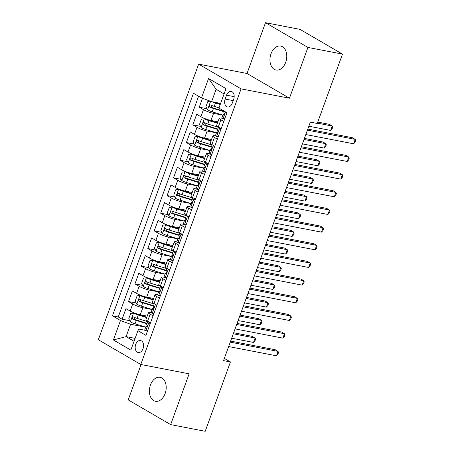 <?xml version="1.0" encoding="UTF-8"?>
<svg xmlns="http://www.w3.org/2000/svg" width="454" height="454" viewBox="0 0 454 454"><rect width="100%" height="100%" fill="white"/><g stroke="black" fill="none" stroke-linecap="round" stroke-linejoin="round"><path stroke-width="0.68" d="M165.131 393.561A12.207 8.24 -79.1 0 0 160.109 377.302A12.207 8.24 -79.1 0 0 150.45 385.009A12.207 8.24 -79.1 0 0 155.472 401.274A12.207 8.24 -79.1 0 0 165.131 393.561M285.697 62.306A12.207 8.24 -79.1 0 0 280.674 46.041A12.207 8.24 -79.1 0 0 271.015 53.754A12.207 8.24 -79.1 0 0 276.038 70.018A12.207 8.24 -79.1 0 0 285.697 62.306M143.044 348.666A6.106 4.12 -79.1 0 0 140.536 340.534A6.106 4.12 -79.1 0 0 135.706 344.387A6.106 4.12 -79.1 0 0 138.215 352.52A6.106 4.12 -79.1 0 0 143.044 348.666M141.081 364.528L128.21 399.889L170.653 424.615L205.202 431.3L230.439 361.957L224.338 358.399M198.636 64.139L98.325 339.74L140.768 364.471L241.08 88.865L198.636 64.139L247.01 73.491L289.453 98.217L307.937 47.426L265.494 22.7L247.01 73.491M265.494 22.7L300.049 29.385L342.486 54.111L307.937 47.426M202.501 98.291L199.255 107.206L206.916 108.688M217.948 121.803L210.985 120.452A7.633 1.294 -160 0 1 200.872 116.712L196.684 114.272L192.825 124.873L200.486 126.354M211.519 139.469L204.555 138.124A7.633 1.294 20 0 1 194.443 134.378L190.254 131.938L186.395 142.539L194.057 144.02M205.089 157.135L198.126 155.79A7.633 1.294 20 0 1 188.007 152.045L183.825 149.604L179.966 160.205L187.627 161.686M198.659 174.801L191.696 173.456A7.633 1.294 20 0 1 181.577 169.711L177.395 167.271L173.536 177.872L181.197 179.353M192.229 192.468L185.266 191.123A7.633 1.294 20 0 1 175.148 187.377L170.965 184.943L167.106 195.538L174.767 197.025M185.799 210.134L178.836 208.789A7.633 1.294 20 0 1 168.718 205.049L164.53 202.609L160.676 213.21L168.338 214.691M179.364 227.8L172.406 226.455A7.633 1.294 20 0 1 162.288 222.715L158.1 220.275L154.241 230.876L161.902 232.357M172.934 245.472L165.977 244.121A7.633 1.294 20 0 1 155.858 240.382L151.67 237.941L147.811 248.542L155.472 250.023M166.504 263.138L159.547 261.788A7.633 1.294 20 0 1 149.428 258.048L145.24 255.608L141.381 266.209L149.043 267.69M160.075 280.805L153.117 279.46A7.633 1.294 20 0 1 142.999 275.714L138.81 273.274L134.952 283.875L142.613 285.356M153.645 298.471L146.682 297.126A7.633 1.294 20 0 1 136.569 293.38L132.381 290.94L128.522 301.541L136.183 303.022M153.049 315.831L150.143 314.14A7.633 1.294 -160 0 1 148.503 312.602A7.633 1.294 -160 0 1 151.086 312.534L151.364 312.59M159.479 298.164L156.573 296.473A7.633 1.294 -160 0 1 154.933 294.93A7.633 1.294 -160 0 1 157.515 294.867L157.793 294.924M165.909 280.498L163.009 278.807A7.633 1.294 -160 0 1 161.363 277.263A7.633 1.294 -160 0 1 163.945 277.201L164.223 277.258M172.338 262.832L169.438 261.141A7.633 1.294 -160 0 1 167.793 259.597A7.633 1.294 -160 0 1 170.375 259.535L170.653 259.586M178.768 245.166L175.868 243.475A7.633 1.294 -160 0 1 174.222 241.931A7.633 1.294 -160 0 1 176.805 241.868L177.083 241.92M185.198 227.499L182.298 225.803A7.633 1.294 -160 0 1 180.652 224.265A7.633 1.294 -160 0 1 183.234 224.202L183.512 224.253M191.633 209.827L188.728 208.136A7.633 1.294 -160 0 1 187.082 206.598A7.633 1.294 -160 0 1 189.664 206.536L189.942 206.587M198.063 192.161L195.158 190.47A7.633 1.294 -160 0 1 193.518 188.932A7.633 1.294 -160 0 1 196.1 188.87L196.372 188.921M204.493 174.495L201.587 172.804A7.633 1.294 -160 0 1 199.947 171.266A7.633 1.294 -160 0 1 202.529 171.198L202.802 171.254M210.923 156.829L208.017 155.137A7.633 1.294 -160 0 1 206.377 153.594A7.633 1.294 -160 0 1 208.959 153.531L209.232 153.588M217.352 139.162L214.447 137.471A7.633 1.294 -160 0 1 212.807 135.928A7.633 1.294 -160 0 1 215.389 135.865L215.661 135.922M342.486 54.111L317.25 123.454L310.337 122.115L223.533 360.618L230.439 361.957M226.552 95.175L225.133 99.063A5.913 3.99 -79.1 0 0 227.567 106.94A5.913 3.99 -79.1 0 0 232.249 103.206L233.662 99.318A5.913 3.99 -79.1 0 0 231.228 91.441A5.913 3.99 -79.1 0 0 226.552 95.175L234.179 96.651M144.934 330.257L138.85 329.082L137.908 330.682L145.938 335.364L226.96 112.757L218.93 108.08L226.007 88.649L208.568 78.491L201.497 97.922L193.466 93.246L112.444 315.848L120.475 320.524L130.593 324.269L126.093 336.635L134.055 341.277M137.908 330.682L130.837 350.119L113.404 339.961L120.475 320.524M152.141 309.526L142.828 307.727A7.633 1.294 -160 0 1 132.71 303.981L128.522 301.541M147.215 316.137L140.252 314.792L142.828 307.727M158.571 291.86L149.258 290.055A7.633 1.294 -160 0 1 139.14 286.315L134.952 283.875M165.001 274.193L155.688 272.389A7.633 1.294 -160 0 1 145.569 268.649L141.381 266.209M171.43 256.527L162.118 254.722A7.633 1.294 -160 0 1 151.999 250.983L147.811 248.542M177.866 238.861L168.548 237.056A7.633 1.294 -160 0 1 158.429 233.316L154.241 230.876M184.296 221.189L174.977 219.39A7.633 1.294 -160 0 1 164.859 215.644L160.676 213.21M190.725 203.523L181.407 201.724A7.633 1.294 -160 0 1 171.289 197.978L167.106 195.538M197.155 185.856L187.837 184.057A7.633 1.294 -160 0 1 177.724 180.312L173.536 177.872M203.585 168.19L194.267 166.391A7.633 1.294 -160 0 1 184.154 162.646L179.966 160.205M210.015 150.524L200.696 148.719A7.633 1.294 -160 0 1 190.584 144.979L186.395 142.539M216.444 132.857L207.126 131.053A7.633 1.294 -160 0 1 197.013 127.313L192.825 124.873M223.782 121.496L220.877 119.805A7.633 1.294 -160 0 1 219.237 118.261A7.633 1.294 -160 0 1 221.819 118.199L222.097 118.25M222.874 115.191L213.562 113.387A7.633 1.294 -160 0 1 203.443 109.647L199.255 107.206M198.591 96.231L118.25 316.971L122.092 319.207L129.753 320.689M140.252 314.792A7.633 1.294 20 0 1 130.139 311.047L125.951 308.612L122.092 319.207M221.212 128.561L218.306 126.87A7.633 1.294 -160 0 1 216.666 125.327L219.237 118.261M212.807 135.928L210.236 142.999A7.633 1.294 20 0 0 211.876 144.537L214.782 146.228M206.377 153.594L203.801 160.665A7.633 1.294 20 0 0 205.446 162.203L208.352 163.894M199.947 171.266L197.371 178.331A7.633 1.294 20 0 0 199.017 179.869L201.917 181.56M193.518 188.932L190.941 195.997A7.633 1.294 20 0 0 192.587 197.535L195.487 199.232M187.082 206.598L184.511 213.664A7.633 1.294 20 0 0 186.157 215.207L189.057 216.898M180.652 224.265L178.082 231.33A7.633 1.294 20 0 0 179.727 232.874L182.627 234.565M174.222 241.931L171.652 248.996A7.633 1.294 20 0 0 173.292 250.54L176.197 252.231M167.793 259.597L165.222 266.663A7.633 1.294 20 0 0 166.862 268.206L169.768 269.897M161.363 277.263L158.792 284.335A7.633 1.294 20 0 0 160.432 285.872L163.338 287.564M154.933 294.93L152.362 302.001A7.633 1.294 20 0 0 154.002 303.539L156.908 305.23M148.503 312.602L145.933 319.667A7.633 1.294 20 0 0 147.573 321.205L150.478 322.896M224.077 93.938L216.115 89.296L211.615 101.662L201.497 97.922M220.633 103.41L211.615 101.662M170.653 424.615L189.142 373.824L140.768 364.471M289.453 98.217L241.08 88.865M135.11 338.378L126.093 336.635L113.404 339.961M145.711 327.192L130.593 324.269M118.25 316.971L112.444 315.848M216.115 89.296L208.568 78.491M224.622 119.181L222.931 118.852A5.056 0.857 -160 0 1 221.898 117.864L223.124 114.51A5.056 0.857 20 0 0 223.464 115.027L223.578 115.083M222.931 118.852L224.844 118.573M307.42 130.133L355.221 139.378L353.615 143.793L305.814 134.549M224.401 114.26L223.51 114.34A5.056 0.857 20 0 0 223.124 114.51M223.714 115.078L223.464 115.027C224.378 114.794 224.634 114.085 224.236 112.91A5.056 0.857 -160 0 1 223.896 112.388L224.321 111.219M307.801 129.089L352.349 137.71L355.221 139.378L355.675 140.553L355.034 142.318L353.615 143.793M210.213 101.146L207.836 101.492L205.912 106.792L207.563 109.896A5.056 0.857 20 0 0 212.234 111.837L222.897 115.123M214.362 102.195A2.576 0.437 20 0 0 214.924 102.383L220.394 104.068M212.194 101.775A5.056 0.857 20 0 0 215.451 103.001L220.241 104.477M308.851 126.212L330.671 130.429L332.277 126.013L329.411 124.345L317.749 122.086M219.021 107.836L214.231 106.361A5.056 0.857 -160 0 1 210.582 104.953C209.22 105.101 208.959 105.81 209.816 107.076A5.056 0.857 20 0 0 213.459 108.478L224.123 111.763M224.27 111.355L212.932 107.859A2.576 0.437 -160 0 1 211.802 107.462L211.201 105.822M330.671 130.429L332.09 128.953L332.731 127.182L332.277 126.013L317.369 123.13M218.192 136.847L216.501 136.518A5.056 0.857 -160 0 1 215.468 135.53L216.694 132.176A5.056 0.857 20 0 0 217.035 132.693L217.148 132.75M216.501 136.518L218.414 136.24M220.792 129.708L219.719 127.688M300.991 147.8L348.791 157.044L347.179 161.465L299.385 152.221M217.971 131.927L217.08 132.006A5.056 0.857 20 0 0 216.694 132.176M217.284 132.744L217.035 132.693C217.948 132.46 218.204 131.756 217.806 130.576A5.056 0.857 -160 0 1 217.466 130.054L218.567 127.024M301.371 146.761L345.92 155.376L348.791 157.044L349.245 158.219L348.598 159.984L347.179 161.465M211.763 154.513L210.071 154.19A5.056 0.857 -160 0 1 209.039 153.202L210.264 149.843A5.056 0.857 20 0 0 210.605 150.365L210.718 150.416M210.071 154.19L211.984 153.906M214.362 147.374L213.289 145.354M294.561 165.466L342.361 174.711L340.75 179.131L292.955 169.887M211.541 149.593L210.65 149.672A5.056 0.857 20 0 0 210.264 149.843M210.855 150.41L210.605 150.365C211.519 150.126 211.774 149.423 211.377 148.242A5.056 0.857 -160 0 1 211.036 147.72L212.137 144.69M294.941 164.427L339.49 173.042L342.361 174.711L342.815 175.885L342.168 177.65L340.75 179.131M205.333 172.179L203.642 171.856A5.056 0.857 -160 0 1 202.609 170.869L203.829 167.509A5.056 0.857 20 0 0 204.175 168.031L204.289 168.082M203.642 171.856L205.554 171.572M207.932 165.04L206.859 163.02M288.131 183.138L335.932 192.382L334.32 196.798L286.525 187.553M205.112 167.265L204.221 167.339A5.056 0.857 20 0 0 203.829 167.509M204.425 168.076L204.175 168.031C205.089 167.793 205.344 167.089 204.947 165.909A5.056 0.857 -160 0 1 204.601 165.392L205.707 162.356M288.511 182.094L333.06 190.708L335.932 192.382L336.386 193.552L335.739 195.316L334.32 196.798M198.903 189.846L197.212 189.522A5.056 0.857 -160 0 1 196.179 188.535L197.399 185.175A5.056 0.857 20 0 0 197.745 185.697L197.859 185.748M197.212 189.522L199.124 189.239M201.502 182.712L200.424 180.686M281.701 200.804L329.496 210.049L327.89 214.464L280.095 205.219M198.682 184.931L197.791 185.005A5.056 0.857 20 0 0 197.399 185.175M197.995 185.743L197.745 185.697C198.659 185.459 198.914 184.755 198.517 183.575A5.056 0.857 -160 0 1 198.171 183.058L199.278 180.022M282.082 199.76L326.63 208.375L329.496 210.049L329.95 211.218L329.309 212.983L327.89 214.464M217.568 122.847L208.494 120.049A2.576 0.437 20 0 1 206.144 119.079L204.345 118.732L201.406 119.164L199.476 124.464L201.133 127.563A5.056 0.857 20 0 0 205.804 129.504L216.467 132.789M204.345 118.732A5.056 0.857 20 0 0 209.022 120.673L217.421 123.255M302.421 143.878L324.241 148.095L325.847 143.68L322.981 142.011L304.407 138.419M218.465 127.313L207.801 124.027A5.056 0.857 -160 0 1 204.152 122.62C202.79 122.767 202.529 123.477 203.381 124.742A5.056 0.857 20 0 0 207.03 126.15L217.693 129.43M217.841 129.021L206.502 125.525A2.576 0.437 -160 0 1 205.373 125.128L204.771 123.488M324.241 148.095L325.66 146.619L326.301 144.849L325.847 143.68L304.027 139.457M211.138 140.513L202.064 137.715A2.576 0.437 20 0 1 199.715 136.745L197.916 136.399L194.976 136.83L193.046 142.13L194.698 145.235A5.056 0.857 20 0 0 199.374 147.17L210.037 150.456M197.916 136.399A5.056 0.857 20 0 0 202.592 138.339L210.991 140.922M295.991 161.545L317.811 165.761L319.417 161.346L316.551 159.677L297.977 156.085M212.035 144.979L201.372 141.693A5.056 0.857 -160 0 1 197.723 140.292C196.355 140.434 196.1 141.143 196.951 142.408A5.056 0.857 20 0 0 200.6 143.816L211.263 147.096M211.411 146.687L200.072 143.192A2.576 0.437 -160 0 1 198.943 142.794L198.341 141.16M317.811 165.761L319.23 164.286L319.871 162.521L319.417 161.346L297.597 157.129M204.709 158.179L195.634 155.382A2.576 0.437 20 0 1 193.285 154.411L191.486 154.065L188.546 154.496L186.617 159.797L188.268 162.901A5.056 0.857 20 0 0 192.944 164.836L203.608 168.122M191.486 154.065A5.056 0.857 20 0 0 196.162 156.006L204.555 158.588M289.561 179.211L311.382 183.433L312.988 179.012L310.122 177.344L291.547 173.751M205.6 162.646L194.936 159.36A5.056 0.857 -160 0 1 191.293 157.958C189.925 158.106 189.67 158.809 190.521 160.075A5.056 0.857 20 0 0 194.17 161.482L204.833 164.768M204.981 164.354L193.642 160.864A2.576 0.437 -160 0 1 192.513 160.461L191.911 158.826M311.382 183.433L312.8 181.952L313.442 180.187L312.988 179.012L291.167 174.796M198.279 175.846L189.204 173.053A2.576 0.437 20 0 1 186.855 172.077L185.056 171.731L182.116 172.162L180.187 177.463L181.838 180.567A5.056 0.857 20 0 0 186.515 182.502L197.178 185.788M185.056 171.731A5.056 0.857 20 0 0 189.732 173.672L198.126 176.26M283.131 196.877L304.952 201.099L306.558 196.678L303.686 195.01L285.118 191.418M199.17 180.312L188.506 177.026A5.056 0.857 -160 0 1 184.863 175.624C183.495 175.772 183.24 176.475 184.091 177.741A5.056 0.857 20 0 0 187.735 179.148L198.398 182.434M198.551 182.02L187.213 178.53A2.576 0.437 -160 0 1 186.083 178.127L185.482 176.493M304.952 201.099L306.371 199.618L307.012 197.853L306.558 196.678L284.737 192.462M192.473 207.518L190.782 207.189A5.056 0.857 -160 0 1 189.749 206.201L190.969 202.842A5.056 0.857 20 0 0 191.31 203.364L191.429 203.415M190.782 207.189L192.695 206.911M195.072 200.379L193.994 198.353M275.272 218.47L323.066 227.715L321.46 232.13L273.666 222.886M192.252 202.597L191.361 202.671A5.056 0.857 20 0 0 190.969 202.842M191.565 203.409L191.31 203.364C192.229 203.131 192.485 202.422 192.082 201.241A5.056 0.857 -160 0 1 191.741 200.725L192.848 197.689M275.652 217.426L320.201 226.041L323.066 227.715L323.52 228.884L322.879 230.655L321.46 232.13M191.849 193.512L182.775 190.72A2.576 0.437 20 0 1 180.42 189.749L178.626 189.397L175.687 189.829L173.757 195.129L175.409 198.233A5.056 0.857 20 0 0 180.085 200.174L190.748 203.454M178.626 189.397A5.056 0.857 20 0 0 183.303 191.338L191.696 193.926M276.702 214.543L298.516 218.766L300.128 214.35L297.256 212.676L278.688 209.084M192.74 197.978L182.077 194.692A5.056 0.857 -160 0 1 178.433 193.291C177.066 193.438 176.81 194.142 177.662 195.413A5.056 0.857 20 0 0 181.305 196.815L191.968 200.101M192.121 199.686L180.783 196.196A2.576 0.437 -160 0 1 179.653 195.793L179.052 194.159M298.516 218.766L299.935 217.284L300.582 215.519L300.128 214.35L278.308 210.128M186.044 225.184L184.352 224.855A5.056 0.857 -160 0 1 183.32 223.867L184.54 220.513A5.056 0.857 20 0 0 184.88 221.03L184.994 221.081M184.352 224.855L186.265 224.577M188.643 218.045L187.564 216.019M268.842 236.137L316.637 245.381L315.031 249.796L267.23 240.552M185.822 220.264L184.931 220.338A5.056 0.857 20 0 0 184.54 220.513M185.136 221.081L184.88 221.03C185.799 220.797 186.055 220.088 185.652 218.907A5.056 0.857 -160 0 1 185.311 218.391L186.418 215.355M269.222 235.093L313.771 243.713L316.637 245.381L317.091 246.55L316.449 248.321L315.031 249.796M185.419 211.178L176.345 208.386A2.576 0.437 20 0 1 173.99 207.416L172.197 207.064L169.257 207.495L167.327 212.795L168.979 215.9A5.056 0.857 20 0 0 173.655 217.841L184.318 221.121M172.197 207.064A5.056 0.857 20 0 0 176.873 209.005L185.266 211.592M270.266 232.21L292.087 236.432L293.698 232.017L290.827 230.343L272.258 226.75M186.31 215.644L175.647 212.364A5.056 0.857 -160 0 1 172.004 210.957C170.636 211.104 170.381 211.814 171.232 213.079A5.056 0.857 20 0 0 174.875 214.481L185.538 217.767M185.692 217.352L174.353 213.862A2.576 0.437 -160 0 1 173.218 213.459L172.622 211.825M292.087 236.432L293.505 234.951L294.152 233.186L293.698 232.017L271.878 227.794M179.614 242.85L177.923 242.521A5.056 0.857 -160 0 1 176.89 241.534L178.11 238.18A5.056 0.857 20 0 0 178.45 238.696L178.564 238.753M177.923 242.521L179.835 242.243M182.213 235.711L181.135 233.691M262.412 253.803L310.207 263.048L308.601 267.463L260.8 258.218M179.392 237.93L178.501 238.004A5.056 0.857 20 0 0 178.11 238.18M178.706 238.747L178.45 238.696C179.364 238.463 179.625 237.754 179.222 236.579A5.056 0.857 -160 0 1 178.882 236.057L179.988 233.027M262.792 252.759L307.341 261.379L310.207 263.048L310.661 264.217L310.02 265.987L308.601 267.463M178.989 228.844L169.915 226.052A2.576 0.437 20 0 1 167.56 225.082L165.767 224.736L162.827 225.161L160.898 230.462L162.549 233.566A5.056 0.857 20 0 0 167.225 235.507L177.889 238.793M165.767 224.736A5.056 0.857 20 0 0 170.437 226.671L178.836 229.259M263.836 249.876L285.657 254.098L287.269 249.683L284.397 248.009L265.828 244.417M179.88 233.311L169.217 230.03A5.056 0.857 -160 0 1 165.574 228.623C164.206 228.771 163.951 229.48 164.802 230.746A5.056 0.857 20 0 0 168.445 232.147L179.109 235.433M179.262 235.019L167.923 231.529A2.576 0.437 -160 0 1 166.788 231.131L166.192 229.491M285.657 254.098L287.076 252.623L287.723 250.852L287.269 249.683L265.448 245.461M173.184 260.517L171.493 260.187A5.056 0.857 -160 0 1 170.46 259.2L171.68 255.846A5.056 0.857 20 0 0 172.021 256.362L172.134 256.419M171.493 260.187L173.405 259.909M175.783 253.377L174.705 251.357M255.982 271.469L303.777 280.714L302.171 285.129L254.371 275.884M172.963 255.596L172.072 255.676A5.056 0.857 20 0 0 171.68 255.846M172.276 256.414L172.021 256.362C172.934 256.13 173.195 255.42 172.792 254.246A5.056 0.857 -160 0 1 172.452 253.724L173.559 250.693M256.357 270.425L300.911 279.045L303.777 280.714L304.231 281.889L303.59 283.654L302.171 285.129M172.554 246.511L163.485 243.719A2.576 0.437 20 0 1 161.13 242.748L159.331 242.402L156.397 242.828L154.468 248.128L156.119 251.232A5.056 0.857 20 0 0 160.795 253.173L171.459 256.459M159.331 242.402A5.056 0.857 20 0 0 164.007 244.337L172.406 246.925M257.407 267.548L279.227 271.764L280.833 267.349L277.967 265.681L259.393 262.089M173.451 250.983L162.787 247.697A5.056 0.857 -160 0 1 159.144 246.289C157.776 246.437 157.521 247.146 158.372 248.412A5.056 0.857 20 0 0 162.016 249.814L172.679 253.099M172.832 252.691L161.493 249.195A2.576 0.437 -160 0 1 160.358 248.798L159.763 247.158M279.227 271.764L280.646 270.289L281.287 268.518L280.833 267.349L259.018 263.127M166.754 278.183L165.057 277.854A5.056 0.857 -160 0 1 164.03 276.866L165.25 273.512A5.056 0.857 20 0 0 165.591 274.029L165.704 274.085M165.057 277.854L166.976 277.576M169.348 271.044L168.275 269.023M249.547 289.136L297.347 298.38L295.741 302.801L247.941 293.556M166.533 273.263L165.642 273.342A5.056 0.857 20 0 0 165.25 273.512M165.846 274.08L165.591 274.029C166.504 273.796 166.766 273.092 166.363 271.912A5.056 0.857 -160 0 1 166.022 271.39L167.129 268.359M249.927 288.097L294.481 296.712L297.347 298.38L297.801 299.555L297.16 301.32L295.741 302.801M166.124 264.183L157.056 261.385A2.576 0.437 20 0 1 154.701 260.414L152.902 260.068L149.968 260.5L148.038 265.8L149.689 268.899A5.056 0.857 20 0 0 154.366 270.839L165.029 274.125M152.902 260.068A5.056 0.857 20 0 0 157.578 262.009L165.977 264.591M250.977 285.214L272.797 289.431L274.403 285.016L271.537 283.347L252.963 279.755M167.021 268.649L156.358 265.363A5.056 0.857 -160 0 1 152.714 263.956C151.347 264.103 151.091 264.813 151.942 266.078A5.056 0.857 20 0 0 155.586 267.485L166.249 270.766M166.397 270.357L155.058 266.861A2.576 0.437 -160 0 1 153.929 266.464L153.333 264.824M272.797 289.431L274.216 287.955L274.857 286.185L274.403 285.016L252.583 280.793M160.324 295.849L158.628 295.526A5.056 0.857 -160 0 1 157.6 294.538L158.821 291.179A5.056 0.857 20 0 0 159.161 291.701L159.275 291.752M158.628 295.526L160.546 295.242M162.918 288.71L161.845 286.69M243.117 306.802L290.918 316.046L289.312 320.467L241.511 311.223M160.103 290.929L159.212 291.008A5.056 0.857 20 0 0 158.821 291.179M159.411 291.746L159.161 291.701C160.075 291.462 160.336 290.759 159.933 289.578A5.056 0.857 -160 0 1 159.592 289.056L160.693 286.026M243.497 305.763L288.052 314.378L290.918 316.046L291.372 317.221L290.73 318.986L289.312 320.467M159.694 281.849L150.626 279.051A2.576 0.437 20 0 1 148.271 278.081L146.472 277.734L143.538 278.166L141.608 283.466L143.26 286.57A5.056 0.857 20 0 0 147.936 288.506L158.599 291.791M146.472 277.734A5.056 0.857 20 0 0 151.148 279.675L159.547 282.257M244.547 302.88L266.367 307.097L267.974 302.682L265.108 301.013L246.533 297.421M160.591 286.315L149.928 283.029A5.056 0.857 -160 0 1 146.284 281.628C144.917 281.769 144.656 282.479 145.513 283.744A5.056 0.857 20 0 0 149.156 285.152L159.819 288.432M159.967 288.023L148.628 284.527A2.576 0.437 -160 0 1 147.499 284.13L146.897 282.496M266.367 307.097L267.786 305.621L268.428 303.857L267.974 302.682L246.153 298.465M153.889 313.515L152.198 313.192A5.056 0.857 -160 0 1 151.171 312.204L152.391 308.845A5.056 0.857 20 0 0 152.731 309.367L152.845 309.418M152.198 313.192L154.11 312.908M156.488 306.376L155.416 304.356M236.687 324.474L284.488 333.718L282.882 338.134L235.081 328.889M153.673 308.601L152.777 308.675A5.056 0.857 20 0 0 152.391 308.845M152.981 309.412L152.731 309.367C153.645 309.129 153.9 308.425 153.503 307.245A5.056 0.857 -160 0 1 153.163 306.728L154.264 303.692M237.067 323.43L281.622 332.044L284.488 333.718L284.942 334.887L284.3 336.652L282.882 338.134M153.265 299.515L144.196 296.717A2.576 0.437 20 0 1 141.841 295.747L140.042 295.401L137.108 295.832L135.178 301.133L136.83 304.237A5.056 0.857 20 0 0 141.506 306.172L152.169 309.458M140.042 295.401A5.056 0.857 20 0 0 144.718 297.342L153.117 299.924M238.117 320.547L259.938 324.769L261.544 320.348L258.678 318.68L240.104 315.087M154.161 303.981L143.498 300.696A5.056 0.857 -160 0 1 139.855 299.294C138.487 299.441 138.226 300.145 139.083 301.411A5.056 0.857 20 0 0 142.726 302.818L153.39 306.104M153.537 305.69L142.198 302.199A2.576 0.437 -160 0 1 141.069 301.796L140.468 300.162M259.938 324.769L261.356 323.288L261.998 321.523L261.544 320.348L239.723 316.132M147.459 331.182L145.768 330.858A5.056 0.857 -160 0 1 144.735 329.871L145.961 326.511A5.056 0.857 20 0 0 146.302 327.033L146.415 327.084M145.768 330.858L147.681 330.574M150.058 324.048L148.986 322.022M230.257 342.14L278.058 351.385L276.452 355.8L228.651 346.555M147.238 326.267L146.347 326.341A5.056 0.857 20 0 0 145.961 326.511M146.551 327.079L146.302 327.033C147.215 326.795 147.471 326.091 147.073 324.911A5.056 0.857 -160 0 1 146.733 324.394L147.834 321.358M230.638 341.096L275.186 349.711L278.058 351.385L278.512 352.554L277.871 354.319L276.452 355.8M146.835 317.181L137.761 314.389A2.576 0.437 20 0 1 135.411 313.413L133.612 313.067L130.673 313.498L128.749 318.799L130.4 321.903A5.056 0.857 20 0 0 135.071 323.838L145.734 327.124M133.612 313.067A5.056 0.857 20 0 0 138.288 315.008L146.687 317.596M231.688 338.213L253.508 342.435L255.114 338.014L252.248 336.346L233.674 332.754M147.732 321.648L137.068 318.362A5.056 0.857 -160 0 1 133.419 316.96C132.057 317.108 131.796 317.811 132.647 319.077A5.056 0.857 20 0 0 136.296 320.484L146.96 323.77M147.107 323.356L135.769 319.866A2.576 0.437 -160 0 1 134.639 319.463L134.038 317.828M253.508 342.435L254.927 340.954L255.568 339.189L255.114 338.014L233.294 333.798M146.682 297.126L149.258 290.055M153.117 279.46L155.688 272.389M159.547 261.788L162.118 254.722M165.977 244.121L168.548 237.056M172.406 226.455L174.977 219.39M178.836 208.789L181.407 201.724M185.266 191.123L187.837 184.057M191.696 173.456L194.267 166.391M198.126 155.79L200.696 148.719M204.555 138.124L207.126 131.053M210.985 120.452L213.562 113.387M200.872 116.712L203.443 109.647M130.139 311.047L132.71 303.981M136.569 293.38L139.14 286.315M142.999 275.714L145.569 268.649M149.428 258.048L151.999 250.983M155.858 240.382L158.429 233.316M162.288 222.715L164.859 215.644M168.718 205.049L171.289 197.978M175.148 187.377L177.724 180.312M181.577 169.711L184.154 162.646M188.007 152.045L190.584 144.979M194.443 134.378L197.013 127.313M218.306 126.87L220.877 119.805M211.876 144.537L214.447 137.471M205.446 162.203L208.017 155.137M199.017 179.869L201.587 172.804M192.587 197.535L195.158 190.47M186.157 215.207L188.728 208.136M179.727 232.874L182.298 225.803M173.292 250.54L175.868 243.475M166.862 268.206L169.438 261.141M160.432 285.872L163.009 278.807M154.002 303.539L156.573 296.473M147.573 321.205L150.143 314.14M233.186 100.618L225.133 99.063M223.005 118.84L225.524 111.922M210.622 101.299L207.518 109.823M224.48 113.523L224.208 114.277M213.459 108.478L212.234 111.837M215.451 103.001L214.231 106.361M211.802 107.462L209.816 107.076M216.575 136.512L219.759 127.767M210.145 154.178L213.329 145.433M203.715 171.845L206.899 163.099M197.286 189.511L200.469 180.766M204.272 118.744L201.088 127.489M218.051 131.189L217.778 131.944M207.03 126.15L205.804 129.504M209.022 120.673L207.801 124.027M205.373 125.128L203.381 124.742M197.842 136.41L194.658 145.155M211.621 148.855L211.343 149.61M200.6 143.816L199.374 147.17M202.592 138.339L201.372 141.693M198.943 142.794L196.951 142.408M191.412 154.076L188.228 162.821M205.191 166.522L204.913 167.282M194.17 161.482L192.944 164.836M196.162 156.006L194.936 159.36M192.513 160.461L190.521 160.075M184.982 171.743L181.799 180.488M198.761 184.193L198.483 184.948M187.735 179.148L186.515 182.502M189.732 173.672L188.506 177.026M186.083 178.127L184.091 177.741M190.856 207.177L194.034 198.432M178.553 189.409L175.369 198.154M192.331 201.86L192.053 202.615M181.305 196.815L180.085 200.174M183.303 191.338L182.077 194.692M179.653 195.793L177.662 195.413M184.426 224.844L187.604 216.098M172.123 207.075L168.939 215.82M185.902 219.526L185.624 220.281M174.875 214.481L173.655 217.841M176.873 209.005L175.647 212.364M173.218 213.459L171.232 213.079M177.991 242.51L181.174 233.765M165.693 224.741L162.509 233.487M179.466 237.192L179.194 237.947M168.445 232.147L167.225 235.507M170.437 226.671L169.217 230.03M166.788 231.131L164.802 230.746M171.561 260.176L174.745 251.431M159.258 242.413L156.08 251.158M173.036 254.859L172.764 255.613M162.016 249.814L160.795 253.173M164.007 244.337L162.787 247.697M160.358 248.798L158.372 248.412M165.131 277.848L168.315 269.103M152.828 260.08L149.644 268.825M166.607 272.525L166.334 273.28M155.586 267.485L154.366 270.839M157.578 262.009L156.358 265.363M153.929 266.464L151.942 266.078M158.701 295.514L161.885 286.769M146.398 277.746L143.214 286.491M160.177 290.191L159.904 290.946M149.156 285.152L147.936 288.506M151.148 279.675L149.928 283.029M147.499 284.13L145.513 283.744M152.272 313.181L155.455 304.435M139.968 295.412L136.785 304.157M153.747 307.857L153.475 308.618M142.726 302.818L141.506 306.172M144.718 297.342L143.498 300.696M141.069 301.796L139.083 301.411M145.842 330.847L149.026 322.102M133.538 313.078L130.355 321.824M147.317 325.529L147.045 326.284M136.296 320.484L135.071 323.838M138.288 315.008L137.068 318.362M134.639 319.463L132.647 319.077"/></g></svg>
